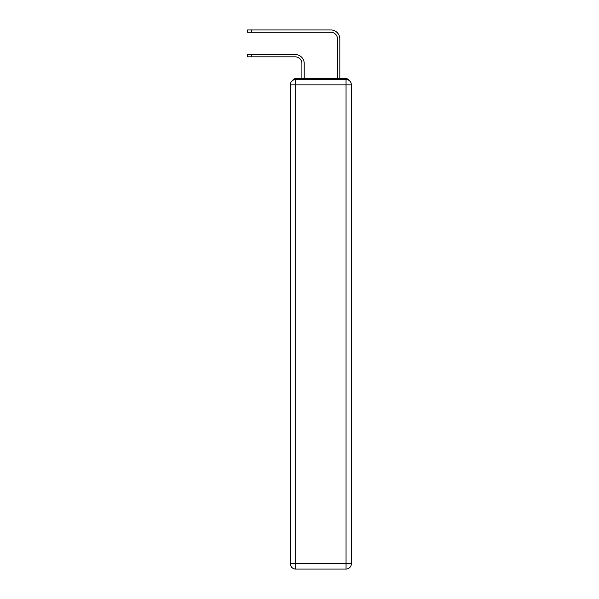 <?xml version="1.0" encoding="UTF-8"?>
<svg xmlns="http://www.w3.org/2000/svg" width="599" height="599" viewBox="0 0 599 599"><rect width="100%" height="100%" fill="white"/><g stroke="black" fill="none" stroke-linecap="round" stroke-linejoin="round"><path stroke-width="0.9" d="M349.217 80.566A3.557 3.557 0 0 0 346.05 78.634L295.674 78.634A3.557 3.557 0 0 0 292.507 80.566M295.674 78.634L301.903 78.634L301.903 63.501A6.679 6.679 0 0 0 295.225 56.83A6.679 6.679 0 0 1 301.903 63.501A6.679 6.679 0 0 0 295.225 56.83A6.679 6.679 0 0 1 301.903 63.501A6.679 6.679 0 0 0 295.225 56.83A6.679 6.679 0 0 1 301.903 63.501A6.679 6.679 0 0 0 295.225 56.83A6.679 6.679 0 0 1 301.903 63.501A6.679 6.679 0 0 0 295.225 56.83A6.679 6.679 0 0 1 301.903 63.501A6.679 6.679 0 0 0 295.225 56.83A6.679 6.679 0 0 1 301.903 63.501A6.679 6.679 0 0 0 295.225 56.83A6.679 6.679 0 0 1 301.903 63.501A6.679 6.679 0 0 0 295.225 56.83A6.679 6.679 0 0 1 301.903 63.501A6.679 6.679 0 0 0 295.225 56.83A6.679 6.679 0 0 1 301.903 63.501M304.217 78.634L304.217 63.501L304.217 78.634L304.217 63.501L304.217 78.634L304.217 63.501L304.217 78.634L304.217 63.501L304.217 78.634L304.217 63.501L304.217 78.634L304.217 63.501L304.217 78.634L304.217 63.501L304.217 78.634L304.217 63.501L304.217 78.634L304.217 63.501L304.217 78.634L306.98 78.634M334.744 78.634L337.507 78.634L337.507 38.942A6.679 6.679 0 0 0 330.828 32.264A6.679 6.679 0 0 1 337.507 38.942A6.679 6.679 0 0 0 330.828 32.264A6.679 6.679 0 0 1 337.507 38.942A6.679 6.679 0 0 0 330.828 32.264A6.679 6.679 0 0 1 337.507 38.942A6.679 6.679 0 0 0 330.828 32.264A6.679 6.679 0 0 1 337.507 38.942A6.679 6.679 0 0 0 330.828 32.264A6.679 6.679 0 0 1 337.507 38.942A6.679 6.679 0 0 0 330.828 32.264A6.679 6.679 0 0 1 337.507 38.942A6.679 6.679 0 0 0 330.828 32.264A6.679 6.679 0 0 1 337.507 38.942A6.679 6.679 0 0 0 330.828 32.264A6.679 6.679 0 0 1 337.507 38.942A6.679 6.679 0 0 0 330.828 32.264A6.679 6.679 0 0 1 337.507 38.942M339.82 78.634L339.82 38.942L339.82 78.634L339.82 38.942L339.82 78.634L339.82 38.942L339.82 78.634L339.82 38.942L339.82 78.634L339.82 38.942L339.82 78.634L339.82 38.942L339.82 78.634L339.82 38.942L339.82 78.634L339.82 38.942L339.82 78.634L339.82 38.942L339.82 78.634L346.05 78.634M295.674 79.525L346.05 79.525A5.339 5.339 0 0 1 351.388 84.863L351.388 563.711A5.339 5.339 0 0 1 346.05 569.05L295.674 569.05L295.674 563.711L346.05 563.711L346.05 84.863L295.674 84.863L295.674 563.711L290.335 563.711L290.335 84.863L295.674 84.863L295.674 79.525A5.339 5.339 0 0 0 290.335 84.863A5.339 5.339 0 0 1 295.674 79.525M290.335 563.711A5.339 5.339 0 0 0 295.674 569.05A5.339 5.339 0 0 1 290.335 563.711M247.612 54.516L251.707 54.516L251.707 56.83L247.612 56.83L247.612 54.516M251.707 56.83L295.225 56.83M304.217 63.501A8.992 8.992 0 0 0 295.225 54.516L251.707 54.516M247.612 29.95L251.707 29.95L251.707 32.264L247.612 32.264L247.612 29.95M339.82 38.942A8.992 8.992 0 0 0 330.828 29.95L251.707 29.95M251.707 32.264L330.828 32.264M346.05 569.05A5.339 5.339 0 0 0 351.388 563.711L346.05 563.711L346.05 569.05M351.388 84.863A5.339 5.339 0 0 0 346.05 79.525L346.05 84.863L351.388 84.863"/></g></svg>
